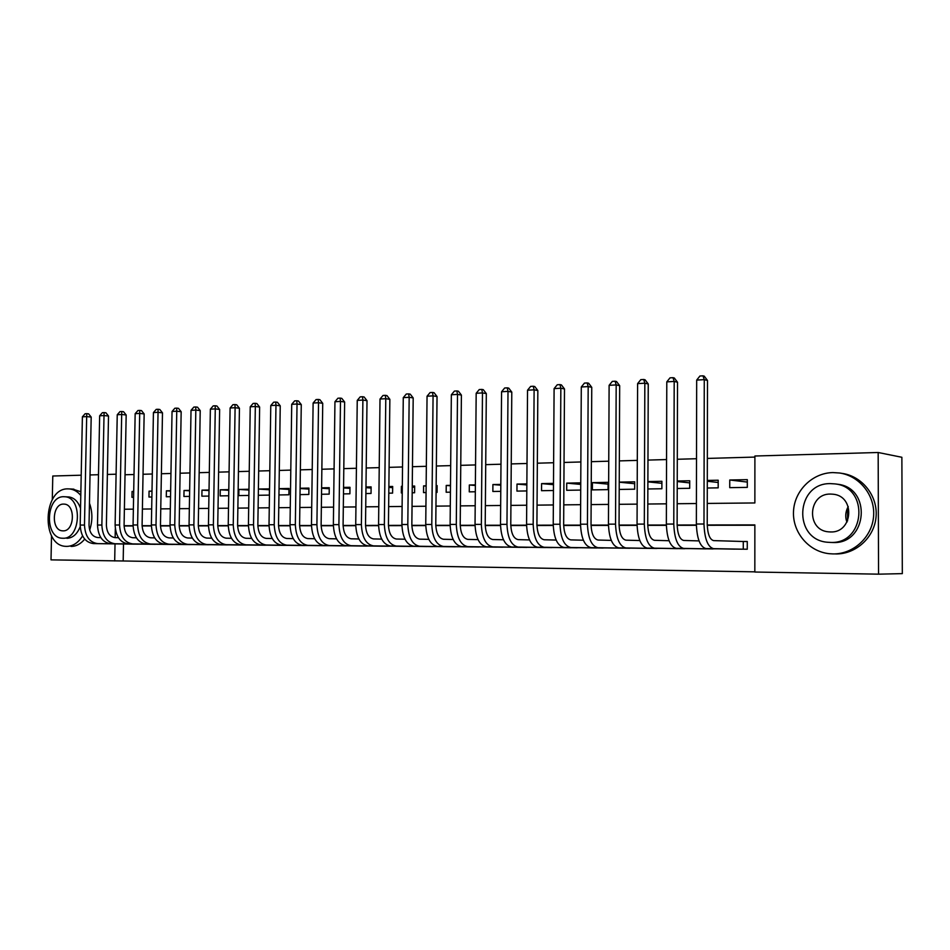 <?xml version="1.0" encoding="UTF-8"?>
<svg xmlns="http://www.w3.org/2000/svg" width="950" height="950" viewBox="0 0 950 950"><rect width="100%" height="100%" fill="white"/><g stroke="black" fill="none" stroke-linecap="round" stroke-linejoin="round"><path stroke-width="1.43" d="M707.263 503.429L754.87 502.954L754.894 456.012L878.168 452.497L901.871 457.282L902.322 573.622L878.548 574.168L754.834 572.031L754.858 524.899L707.227 524.958M123.5 543.994L123.179 560.975L754.834 571.841M123.179 560.975L51.015 559.871L51.526 535.717M133.701 491.447L132.062 491.483L133.701 491.566M152 491.103L149.067 491.15L151.988 491.316M170.644 490.734L166.393 490.817L170.632 491.067M189.644 490.378L184.027 490.485L189.644 490.806M209.036 489.998L201.982 490.141L209.024 490.556M228.796 489.618L220.269 489.784L228.796 490.295M248.971 489.238L238.901 489.428L248.959 490.046M258.305 495.282L269.349 495.104L269.432 488.846L258.388 489.048L269.42 489.784M279.039 488.811L288.978 489.44M278.944 494.95L288.907 494.784L288.99 488.466L279.039 488.656M300.105 488.526L308.916 489.096M300.022 494.606L308.845 494.463L308.928 488.086L300.105 488.253M321.599 488.229L329.246 488.739M321.527 494.261L329.175 494.131L329.258 487.694L321.611 487.837M343.556 487.944L349.968 488.383M343.484 493.905L349.897 493.798L349.98 487.291L343.556 487.421M365.964 487.659L371.106 488.027M365.892 493.537L371.046 493.454L371.117 486.887L365.976 486.982M388.859 487.386L392.671 487.659M388.799 493.169L392.599 493.109L392.683 486.471L388.871 486.543M402.313 486.281L401.423 486.305L402.313 486.376M412.253 487.101L414.663 487.279M412.193 492.789L414.604 492.753L414.675 486.056L412.264 486.091M426.134 485.83L423.593 485.878L426.134 486.067M436.145 486.827L437.107 486.911M436.086 492.409L437.059 492.385L437.119 485.616L436.157 485.64M450.49 485.367L446.227 485.438L450.478 485.771M475.38 484.88L469.324 484.999L475.368 485.486M500.828 484.393L492.907 484.548L500.816 485.201M526.858 483.894L517.002 484.084L526.858 484.928M553.494 483.384L541.595 483.609L553.482 484.666M580.747 482.861L566.734 483.122L580.747 484.417M592.42 482.636L592.372 489.879L608.059 489.63L608.095 482.327L592.42 482.636L608.083 484.132M619.234 482.184L634.695 483.716M619.21 489.44L634.671 489.191L634.695 481.816L619.234 482.113M647.888 481.864L661.889 483.312M647.864 488.977L661.877 488.751L661.901 481.294L647.888 481.567M677.243 481.543L689.712 482.897M677.219 488.502L689.7 488.3L689.724 480.759L677.243 481.009M707.299 481.258L718.176 482.481M707.287 488.015L718.176 487.849L718.188 480.213L707.311 480.427M729.671 549.041L747.258 549.231L747.27 541.488L742.116 541.464M700.886 548.803L718.081 548.827M672.754 548.566L689.557 548.601M645.264 548.34L661.687 548.376M618.367 548.126L634.434 548.15M592.076 547.901L607.786 547.936M566.342 547.687L581.709 547.734M541.168 547.485L556.213 547.521M516.527 547.283L531.252 547.319M492.397 547.081L506.813 547.129M468.777 546.891L482.897 546.927M445.645 546.701L459.468 546.737M422.976 546.511L436.525 546.559M400.769 546.321L414.046 546.369M379.003 546.143L392.017 546.191M357.675 545.965L370.429 546.013M336.751 545.799L349.256 545.846M316.243 545.633L328.51 545.68M296.127 545.454L308.156 545.514M276.391 545.3L288.194 545.347M257.034 545.134L268.601 545.181M238.023 544.979L249.387 545.027M219.379 544.825L230.529 544.872M201.067 544.671L212.016 544.718M183.089 544.528L193.836 544.576M165.442 544.374L175.987 544.421M148.105 544.231L158.472 544.279M754.858 525.231L707.239 525.279M696.374 525.291L677.136 525.314M666.366 525.326L647.746 525.35M637.07 525.362L619.068 525.386M608.463 525.398L591.043 525.421M580.533 525.433L563.671 525.457M553.244 525.469L536.928 525.481M526.573 525.492L510.779 525.516M500.519 525.528L485.224 525.54M475.036 525.552L460.228 525.576M450.122 525.587L435.777 525.599M425.754 525.611L411.861 525.635M401.909 525.647L388.455 525.659M378.575 525.671L365.536 525.683M355.739 525.694L343.093 525.718M333.379 525.73L321.124 525.742M311.469 525.754L299.606 525.766M290.023 525.778L278.516 525.789M269.016 525.801L257.854 525.813M248.425 525.825L237.607 525.837M228.237 525.849L217.752 525.861M208.454 525.872L198.289 525.884M189.062 525.896L179.206 525.908M170.038 525.92L160.479 525.932M151.382 525.944L142.108 525.956M133.071 525.956L124.082 525.967M141.253 544.136L131.064 544.112M754.894 457.081L707.346 458.423M696.504 458.719L677.303 459.266M666.544 459.562L647.971 460.085M637.307 460.382L619.329 460.892M608.76 461.189L591.363 461.676M580.866 461.973L564.039 462.448M553.624 462.733L537.344 463.196M527.013 463.481L511.242 463.921M500.983 464.218L485.723 464.645M475.546 464.93L460.762 465.346M450.668 465.619L436.347 466.022M426.336 466.308L412.466 466.699M402.527 466.973L389.084 467.353M379.228 467.626L366.201 467.994M356.416 468.267L343.793 468.623M334.091 468.896L321.86 469.241M312.218 469.514L300.366 469.846M290.795 470.108L279.3 470.44M269.812 470.701L258.661 471.01M249.244 471.283L238.438 471.58M229.081 471.841L218.607 472.138M209.321 472.399L199.167 472.684M189.953 472.946L180.096 473.219M170.941 473.48L161.393 473.741M152.309 474.003L143.046 474.264M134.021 474.513L125.032 474.762M747.306 479.655L729.754 479.999L729.742 487.659L747.306 487.374L747.306 479.655M566.734 483.122L566.687 490.295L580.711 490.069M541.595 483.609L541.548 490.699L553.446 490.509M517.002 484.084L516.942 491.103L526.811 490.936M492.907 484.548L492.86 491.483L500.769 491.364M469.324 484.999L469.264 491.863L475.321 491.767M446.227 485.438L446.168 492.242L450.419 492.171M423.593 485.878L423.534 492.611L426.075 492.563M401.423 486.305L401.351 492.967L402.242 492.955M238.901 489.428L238.806 495.591L248.876 495.425M220.269 489.784L220.174 495.9L228.701 495.758M201.982 490.141L201.875 496.185L208.929 496.078M184.027 490.485L183.92 496.482L189.549 496.387M166.393 490.817L166.286 496.767L170.537 496.696M149.067 491.15L148.96 497.04L151.893 496.992M132.062 491.483L131.943 497.325L133.594 497.289M847.566 520.933L847.543 507.894M878.168 452.497L878.548 574.168M52.286 499.676L52.784 476.009L81.201 475.202M90.024 474.952L98.479 474.715M107.374 474.454L116.09 474.204M124.379 509.236L133.368 509.152M142.393 509.058L151.667 508.963M160.764 508.879L170.323 508.784M179.479 508.689L189.335 508.594M198.562 508.499L208.727 508.392M218.025 508.298L228.499 508.202M237.868 508.108L248.674 508.001M258.115 507.906L269.266 507.787M278.766 507.692L290.261 507.585M299.844 507.49L311.707 507.371M321.349 507.276L333.593 507.146M343.318 507.051L355.941 506.932M365.738 506.825L378.777 506.706M388.645 506.599L402.099 506.469M412.039 506.374L425.933 506.231M435.955 506.136L450.288 505.982M460.394 505.887L475.19 505.744M485.379 505.637L500.662 505.483M510.922 505.388L526.704 505.222M537.047 505.127L553.363 504.961M563.778 504.854L580.628 504.688M591.138 504.581L608.546 504.414M619.139 504.308L637.129 504.129M647.817 504.022L666.413 503.832M677.184 503.726L696.409 503.536M115.318 528.722L115.14 537.641C109.701 536.798 106.804 532.641 106.388 525.148L108.514 416.041L104.013 415.542L101.864 525.029C102.493 536.299 106.875 542.533 114.986 543.756L155.432 544.314M115.021 543.875L114.689 560.963M696.374 524.982L677.124 525.006M666.354 525.018L647.746 525.041M637.058 525.053L619.056 525.077M608.463 525.089L591.043 525.112M580.521 525.124L563.671 525.148M553.232 525.16L536.916 525.184M526.573 525.196L510.779 525.219M500.508 525.231L485.224 525.255M475.036 525.267L460.228 525.291M450.122 525.303L435.777 525.314M425.742 525.326L411.849 525.35M401.909 525.362L388.443 525.386M378.575 525.398L365.524 525.409M355.728 525.421L343.093 525.445M333.367 525.457L321.124 525.469M311.469 525.481L299.594 525.492M290.023 525.504L278.516 525.528M269.004 525.54L257.854 525.552M248.413 525.564L237.607 525.576M228.237 525.587L217.752 525.599M208.454 525.611L198.289 525.635M189.062 525.647L179.194 525.659M170.038 525.671L160.467 525.683M151.371 525.694L142.096 525.706M133.071 525.718L124.07 525.73M729.754 479.999L747.306 482.077M743.28 549.195L743.28 541.5L713.592 540.609C709.733 539.529 707.607 534.043 707.227 524.174L707.489 380.463L704.271 379.644L703.986 524.008C704.568 538.888 707.774 547.105 713.581 548.661L742.104 549.195M696.682 380.095L699.936 376.01L702.964 375.832L704.271 379.644L696.682 380.095L696.362 524.02C696.956 538.852 700.174 547.046 706.028 548.601L734.778 549.136M743.28 541.5L747.27 541.571M702.964 375.832L704.259 376.164L707.489 380.463M902.12 521.111L902.072 509.972M846.925 522.215C844.989 516.812 845.429 511.611 848.243 506.599M833.043 553.921C853.302 554.289 872.005 537.273 873.572 516.42C875.377 495.591 859.655 475.843 839.586 473.005L832.889 472.577C812.131 472.934 794.295 490.877 793.499 511.575C792.454 532.261 808.652 551.641 829.338 553.707L833.043 553.921M835.691 553.957C855.891 554.325 874.511 537.379 876.078 516.634C877.871 495.9 862.208 476.223 842.211 473.409L839.586 473.005M836.867 484.156L837.437 484.227C871.946 487.504 867.647 544.35 833.019 542.509L831.464 542.462M830.561 542.426C865.296 544.279 869.618 487.184 834.991 483.906L830.454 483.621C795.435 482.826 792.621 539.778 827.581 542.26L830.561 542.426M830.478 494.059C807.939 493.43 805.956 530.148 828.436 531.834L830.538 531.964C852.957 533.021 855.57 496.256 833.221 494.226L830.478 494.059M80.786 495.413C77.544 491.566 73.803 489.404 69.576 488.929L67.901 488.87C42.999 488.074 40.85 545.751 65.799 546.345L66.714 546.381C72.996 546.262 78.292 542.759 82.579 535.895M71.048 546.428C76.166 546.393 80.714 543.958 84.716 539.125M89.668 530.041C92.684 520.909 92.613 511.979 89.466 503.251M80.869 491.744L72.651 489.096M67.913 496.909L68.863 496.957C74.195 497.717 78.078 501.493 80.524 508.286M80.204 526.633C77.223 534.114 72.782 538.009 66.88 538.317M62.878 538.246C80.821 539.457 82.828 497.349 64.873 496.767L63.745 496.719C45.802 496.043 44.163 537.759 62.142 538.222L62.878 538.246M63.591 504.094C52.024 503.595 50.932 530.528 62.51 530.836L63.032 530.86C74.599 531.572 75.846 504.486 64.267 504.117L63.591 504.094M699.022 540.906L683.668 540.455C679.689 539.386 677.504 533.971 677.124 524.222L677.516 382.244L674.191 381.437L673.788 524.056C674.381 538.757 677.671 546.879 683.644 548.423L713.034 548.946M666.793 381.876L670.023 377.851L672.98 377.673L674.191 381.437L666.793 381.876L666.354 524.067C666.947 538.721 670.249 546.82 676.269 548.352L705.874 548.886M672.98 377.673L674.31 377.993L677.516 382.244M669.061 540.728L654.443 540.312C650.37 539.256 648.126 533.912 647.734 524.269L648.244 383.978L644.836 383.194L644.314 524.103C644.908 538.626 648.28 546.654 654.419 548.174L684.629 548.708M637.604 383.622L640.822 379.644L643.708 379.466L644.836 383.194L637.604 383.622L637.058 524.115C637.652 538.591 641.048 546.594 647.223 548.114L677.635 548.649M643.708 379.466L645.074 379.786L648.244 383.978M639.825 540.55L625.919 540.17C621.727 539.125 619.447 533.841 619.056 524.317L619.673 385.676L616.182 384.904L615.541 524.151C616.146 538.508 619.59 546.428 625.884 547.948L656.866 548.482M609.116 385.332L612.299 381.389L615.125 381.223L616.182 384.904L609.116 385.332L608.451 524.163C609.057 538.472 612.524 546.381 618.854 547.889L650.026 548.423M615.125 381.223L616.526 381.532L619.673 385.676M611.266 540.384L598.049 540.039C593.762 538.994 591.434 533.769 591.031 524.364L591.755 387.339L588.181 386.579L587.444 524.198C588.05 538.377 591.565 546.214 598.001 547.711L629.719 548.257M581.293 386.994L584.452 383.099L587.207 382.933L588.181 386.579L581.293 386.994L580.521 524.21C581.127 538.353 584.666 546.167 591.138 547.663L623.034 548.197M587.207 382.933L588.644 383.242L591.755 387.339M583.371 540.217L570.808 539.897C566.449 538.876 564.062 533.71 563.659 524.412L564.49 388.954L560.844 388.218L560.001 524.246C560.607 538.258 564.193 546.013 570.772 547.497L603.179 548.031M554.099 388.621L557.246 384.774L559.942 384.608L560.844 388.218L554.099 388.621L553.232 524.258C553.85 538.234 557.448 545.965 564.062 547.438L596.636 547.984M559.942 384.608L561.403 384.904L564.49 388.954M556.13 540.063L544.196 539.766C539.742 538.757 537.32 533.651 536.916 524.447L537.842 390.545L534.114 389.821L533.176 524.293C533.793 538.151 537.451 545.811 544.148 547.271L577.208 547.817M527.535 390.213L530.658 386.401L533.283 386.246L534.114 389.821L527.535 390.213L526.573 524.305C527.191 538.116 530.86 545.763 537.593 547.224L570.808 547.77M533.283 386.246L534.779 386.543L537.842 390.545M529.506 539.921L518.178 539.636C513.641 538.638 511.171 533.579 510.779 524.495L511.789 392.089L508.001 391.376L506.968 524.341C507.585 538.033 511.302 545.609 518.13 547.058L551.796 547.604M501.564 391.768L504.664 388.004L507.241 387.838L508.001 391.376L501.564 391.768L500.508 524.352C501.125 538.009 504.866 545.561 511.706 547.01L545.538 547.556M507.241 387.838L508.749 388.134L511.789 392.089M503.476 539.766L492.741 539.517C488.122 538.519 485.616 533.52 485.213 524.531L486.317 393.597L482.469 392.908L481.353 524.388C481.971 537.926 485.747 545.419 492.682 546.856L526.929 547.402M476.176 393.288L479.251 389.559L481.769 389.405L482.469 392.908L476.176 393.288L475.036 524.388C475.653 537.902 479.441 545.371 486.4 546.796L520.802 547.354M481.769 389.405L483.312 389.69L486.317 393.597M478.04 539.624L467.851 539.386C463.173 538.401 460.631 533.461 460.216 524.578L461.403 395.081L457.496 394.404L456.297 524.424C456.914 537.819 460.75 545.229 467.792 546.642L502.598 547.2M451.345 394.772L454.397 391.091L456.855 390.937L457.496 394.404L451.345 394.772L450.122 524.436C450.739 537.795 454.587 545.181 461.652 546.594L496.589 547.153M456.855 390.937L458.423 391.21L461.403 395.081M453.15 539.493L443.508 539.268C438.758 538.294 436.181 533.413 435.777 524.614L437.036 396.53L433.069 395.865L431.787 524.471C432.416 537.712 436.299 545.039 443.436 546.452L478.753 546.998M427.049 396.221L430.089 392.576L432.488 392.433L433.069 395.865L427.049 396.221L425.742 524.471C426.372 537.688 430.267 544.991 437.428 546.404L472.874 546.951M432.488 392.433L434.079 392.706L437.036 396.53M428.818 539.351L419.686 539.149C414.865 538.187 412.264 533.354 411.849 524.661L413.191 397.943L409.177 397.29L407.811 524.507C408.441 537.605 412.371 544.861 419.603 546.25L455.418 546.808M403.275 397.646L406.291 394.036L408.654 393.894L409.177 397.29L403.275 397.646L401.909 524.519C402.527 537.581 406.469 544.813 413.725 546.202L449.659 546.761M408.654 393.894L410.258 394.167L413.191 397.943M404.997 539.22L396.364 539.03C391.495 538.08 388.847 533.294 388.443 524.697L389.856 399.332L385.783 398.691L384.358 524.543C384.988 537.51 388.954 544.683 396.281 546.06L432.559 546.618M380.012 399.036L383.016 395.473L385.32 395.331L385.783 398.691L380.012 399.036L378.575 524.554C379.192 537.486 383.183 544.635 390.533 546.013L426.906 546.571M385.32 395.331L386.947 395.592L389.856 399.332M381.686 539.101L373.528 538.923C368.6 537.973 365.94 533.247 365.524 524.732L367.009 400.686L362.888 400.057L361.392 524.59C362.021 537.415 366.047 544.504 373.445 545.87L410.151 546.428M357.247 400.401L360.216 396.863L362.473 396.732L362.888 400.057L357.247 400.401L355.728 524.59C356.357 537.391 360.383 544.469 367.816 545.822L404.629 546.381M362.473 396.732L364.123 396.981L367.009 400.686M358.874 538.971L351.179 538.804C346.192 537.866 343.496 533.188 343.093 524.768L344.636 402.016L340.48 401.399L338.912 524.626C339.542 537.308 343.603 544.338 351.096 545.692L388.206 546.25M334.946 401.731L337.903 398.24L340.112 398.098L340.48 401.399L334.946 401.731L333.367 524.638C333.996 537.284 338.069 544.291 345.574 545.644L382.779 546.202M340.112 398.098L341.774 398.359L344.636 402.016M336.537 538.852L329.282 538.697C324.247 537.771 321.527 533.14 321.124 524.804L322.727 403.322L318.535 402.717L316.908 524.661C317.537 537.213 321.634 544.172 329.187 545.514L366.688 546.072M313.12 403.037L316.053 399.582L318.214 399.451L318.535 402.717L313.12 403.037L311.469 524.673C312.099 537.201 316.207 544.124 323.784 545.466L361.38 546.024M318.214 399.451L319.889 399.689L322.727 403.322M314.664 538.733L307.824 538.591C302.753 537.676 300.01 533.092 299.594 524.839L301.269 404.593L297.029 403.999L295.343 524.697C295.973 537.13 300.105 544.006 307.741 545.336L345.598 545.894M291.721 404.32L294.642 400.888L296.756 400.758L297.029 403.999L291.721 404.32L290.023 524.709C290.652 537.106 294.797 543.97 302.444 545.288L340.385 545.846M296.756 400.758L298.454 401.007L301.269 404.593M293.229 538.614L286.805 538.484C281.687 537.581 278.932 533.045 278.516 524.875L280.238 405.84L275.963 405.258L274.229 524.732C274.859 537.035 279.015 543.839 286.71 545.158L324.912 545.716M270.774 405.567L273.659 402.183L275.738 402.052L275.963 405.258L270.774 405.567L269.016 524.744C269.646 537.011 273.814 543.804 281.521 545.122L319.806 545.68M275.738 402.052L277.447 402.289L280.238 405.84M272.234 538.508L266.214 538.389C261.048 537.486 258.269 532.986 257.854 524.911L259.635 407.063L255.324 406.493L253.531 524.768C254.161 536.952 258.353 543.685 266.107 544.991L304.629 545.549M250.23 406.802L253.104 403.441L255.146 403.322L255.324 406.493L250.23 406.802L248.425 524.78C249.054 536.928 253.258 543.649 261.024 544.956L299.618 545.514M255.146 403.322L256.868 403.548L259.635 407.063M251.667 538.401L246.014 538.282C240.825 537.391 238.011 532.938 237.607 524.934L239.436 408.262L235.101 407.704L233.249 524.804C233.878 536.857 238.106 543.531 245.919 544.825L284.739 545.383M230.102 408.001L232.952 404.676L234.959 404.558L235.101 407.704L230.102 408.001L228.237 524.816C228.867 536.833 233.106 543.495 240.932 544.789L279.822 545.347M234.959 404.558L236.692 404.783L239.436 408.262M231.491 538.294L226.219 538.187C220.982 537.308 218.167 532.903 217.752 524.97L219.628 409.45L215.27 408.892L213.37 524.839C213.999 536.774 218.251 543.388 226.112 544.671L265.216 545.229M210.366 409.189L213.204 405.887L215.163 405.769L215.27 408.892L210.366 409.189L208.454 524.851C209.095 536.75 213.346 543.341 221.219 544.623L260.395 545.181M215.163 405.769L216.909 405.994L219.628 409.45M211.731 538.187L206.803 538.092C201.542 537.213 198.692 532.855 198.289 525.006L200.213 410.602L195.819 410.056L193.871 524.875C194.501 536.691 198.776 543.234 206.696 544.504L246.062 545.062M191.021 410.341L193.836 407.087L195.759 406.968L195.819 410.056L191.021 410.341L189.062 524.875C189.691 536.667 193.978 543.198 201.899 544.469L241.324 545.027M195.759 406.968L197.517 407.182L200.213 410.602M192.339 538.08L187.756 537.997C182.459 537.13 179.609 532.808 179.194 525.029L181.165 411.73L176.748 411.196L174.752 524.899C175.394 536.607 179.692 543.091 187.649 544.35L227.264 544.908M172.045 411.481L174.836 408.251L176.724 408.132L176.748 411.196L172.045 411.481L170.038 524.911C170.667 536.584 174.978 543.056 182.946 544.314L222.621 544.872M176.724 408.132L178.493 408.346L181.165 411.73M173.328 537.985L169.076 537.902C163.756 537.047 160.882 532.76 160.467 525.065L162.486 412.834L158.044 412.312L156.014 524.934C156.643 536.524 160.966 542.949 168.969 544.196L208.81 544.754M153.425 412.585L156.204 409.391L158.056 409.284L158.044 412.312L153.425 412.585L151.382 524.946C152.012 536.513 156.334 542.913 164.35 544.16L204.25 544.718M158.056 409.284L159.826 409.497L162.486 412.834M154.684 537.89L150.753 537.807C145.398 536.964 142.512 532.724 142.096 525.089L144.151 413.927L139.697 413.416L137.619 524.97C138.249 536.453 142.595 542.806 150.634 544.041L190.689 544.599M135.161 413.678L137.928 410.519L139.733 410.4L139.697 413.416L135.161 413.678L133.071 524.97C133.713 536.429 138.047 542.771 146.11 544.006L186.212 544.564M139.733 410.4L141.514 410.614L144.151 413.927M136.384 537.795L132.762 537.724C127.383 536.881 124.486 532.677 124.082 525.124L126.172 414.996L121.683 414.485L119.569 524.994C120.211 536.37 124.557 542.676 132.644 543.899L172.9 544.457M117.242 414.758L119.985 411.611L121.766 411.504L121.683 414.485L117.242 414.758L115.116 525.006C115.746 536.346 120.104 542.64 128.202 543.863L168.506 544.421M121.766 411.504L123.559 411.718L126.172 414.996M99.655 415.803L102.374 412.692L104.12 412.585L104.013 415.542L99.655 415.803L97.494 525.029C98.123 536.275 102.493 542.509 110.627 543.721L151.109 544.279M118.441 537.7L115.104 537.641M104.12 412.585L105.925 412.787L108.514 416.041M100.819 537.605L97.767 537.546C92.352 536.714 89.431 532.594 89.027 525.184L91.188 417.074L86.676 416.587L84.479 525.053C85.108 536.216 89.502 542.403 97.648 543.614L138.273 544.172M82.389 416.836L85.096 413.761L86.806 413.654L86.676 416.587L82.389 416.836L80.192 525.065C80.821 536.204 85.215 542.367 93.361 543.578L134.021 544.136M86.806 413.654L88.611 413.856L91.188 417.074M713.581 548.661L706.028 548.601M703.986 524.008L696.362 524.02M683.644 548.423L676.269 548.352M673.788 524.056L666.354 524.067M654.419 548.174L647.223 548.114M644.314 524.103L637.058 524.115M625.884 547.948L618.854 547.889M615.541 524.151L608.451 524.163M598.001 547.711L591.138 547.663M587.444 524.198L580.521 524.21M570.772 547.497L564.062 547.438M560.001 524.246L553.232 524.258M544.148 547.271L537.593 547.224M533.176 524.293L526.573 524.305M518.13 547.058L511.706 547.01M506.968 524.341L500.508 524.352M492.682 546.856L486.4 546.796M481.353 524.388L475.036 524.388M467.792 546.642L461.652 546.594M456.297 524.424L450.122 524.436M443.436 546.452L437.428 546.404M431.787 524.471L425.742 524.471M419.603 546.25L413.725 546.202M407.811 524.507L401.909 524.519M396.281 546.06L390.533 546.013M384.358 524.543L378.575 524.554M373.445 545.87L367.816 545.822M361.392 524.59L355.728 524.59M351.096 545.692L345.574 545.644M338.912 524.626L333.367 524.638M329.187 545.514L323.784 545.466M316.908 524.661L311.469 524.673M307.741 545.336L302.444 545.288M295.343 524.697L290.023 524.709M286.71 545.158L281.521 545.122M274.229 524.732L269.016 524.744M266.107 544.991L261.024 544.956M253.531 524.768L248.425 524.78M245.919 544.825L240.932 544.789M233.249 524.804L228.237 524.816M226.112 544.671L221.219 544.623M213.37 524.839L208.454 524.851M206.696 544.504L201.899 544.469M193.871 524.875L189.062 524.875M187.649 544.35L182.946 544.314M174.752 524.899L170.038 524.911M168.969 544.196L164.35 544.16M156.014 524.934L151.382 524.946M150.634 544.041L146.11 544.006M137.619 524.97L133.071 524.97M132.644 543.899L128.202 543.863M119.569 524.994L115.116 525.006M114.986 543.756L110.627 543.721M101.864 525.029L97.494 525.029M97.648 543.614L93.361 543.578M84.479 525.053L80.192 525.065M837.437 484.227L834.991 483.906M830.834 531.952L828.436 531.834M69.576 488.929L73.886 489.167M68.863 496.957L64.873 496.767M63.282 530.86L62.51 530.836"/></g></svg>
